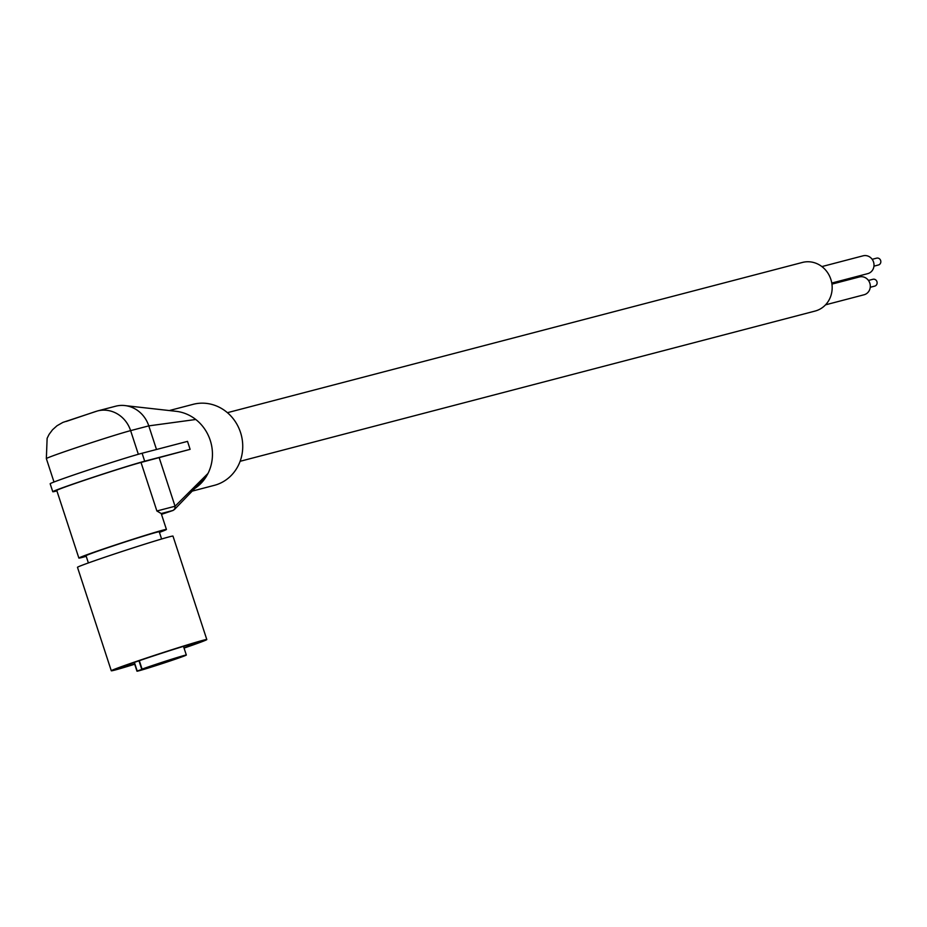 <?xml version="1.0" encoding="UTF-8"?>
<svg xmlns="http://www.w3.org/2000/svg" width="927" height="927" viewBox="0 0 927 927"><rect width="100%" height="100%" fill="white"/><g stroke="black" fill="none" stroke-linecap="round" stroke-linejoin="round"><path stroke-width="1.39" d="M134.693 664.219A50.243 1.217 -18.1 0 1 111.286 670.766L77.486 567.324A50.243 1.217 -18.1 0 1 107.069 556.467A50.243 1.217 -18.1 0 1 172.99 536.107L206.802 639.549A50.243 1.217 -18.1 0 1 184.044 648.089M111.286 670.766A50.243 1.217 -18.1 0 1 140.881 659.908A50.243 1.217 -18.1 0 1 206.802 639.549M134.624 663.987A41.866 1.02 -18.1 0 1 119.247 668.17A41.866 1.02 -18.1 0 1 143.905 659.12A41.866 1.02 -18.1 0 1 198.841 642.156A41.866 1.02 -18.1 0 1 183.975 647.857M139.317 660.673L142.074 669.109L144.276 668.552L141.808 669.456L137.196 671.009L134.38 662.376M142.074 669.109A25.956 0.626 -18.1 0 1 169.49 659.92A25.956 0.626 -18.1 0 1 186.327 655.053A25.956 0.626 -18.1 0 1 161.843 663.709A25.956 0.626 -18.1 0 1 136.976 671.183A25.956 0.626 -18.1 0 1 137.196 671.009M86.211 556.304A46.06 1.124 -18.1 0 1 82.155 557.428A46.06 1.124 -18.1 0 1 78.865 558.066A46.06 1.124 -18.1 0 1 113.975 545.435A46.06 1.124 -18.1 0 1 163.129 530.082A46.06 1.124 -18.1 0 1 166.42 529.444A46.06 1.124 -18.1 0 1 163.65 530.777A46.06 1.124 -18.1 0 1 159.444 532.376M161.483 514.358L173.152 510.418L161.217 513.535L156.883 510.986L141.02 462.446A46.06 1.124 161.9 0 0 91.866 477.799A46.06 1.124 161.9 0 0 56.756 490.429L78.865 558.066M53.998 482.005L46.35 458.598L47.126 438.297L49.085 434.392L52.526 429.769L57.011 425.748L62.885 422.399L97.439 410.962A29.305 27.184 75.4 0 1 130.614 430.626L148.784 425.875L156.501 449.491M88.378 562.932L86.026 555.725A38.517 0.939 -18.1 0 1 108.702 547.393A38.517 0.939 -18.1 0 1 159.247 531.797L161.611 539.004M141.02 462.446L190.116 449.34L187.521 441.379L142.098 453.245A50.243 1.217 161.9 0 0 88.482 469.989A50.243 1.217 161.9 0 0 50.174 483.778L52.769 491.727A50.243 1.217 161.9 0 0 56.362 491.032L56.906 490.893M190.116 449.34L144.693 461.206A50.243 1.217 161.9 0 0 91.089 477.95A50.243 1.217 161.9 0 0 52.769 491.727M173.152 510.418L174.832 508.807L175.052 506.246L156.883 510.986M169.305 410.557L193.117 404.334A41.866 38.83 75.4 0 1 240.916 433.72A41.866 38.83 75.4 0 1 216.709 484.636A41.866 38.83 75.4 0 1 214.288 485.354L192.028 491.171M174.218 509.734L206.257 476.571L208.019 473.407A41.866 38.83 75.4 0 0 195.782 419.491A41.866 38.83 75.4 0 0 175.991 411.298L126.084 405.725M151.286 666.2L161.704 662.747L151.286 666.2M172.607 659.259L180.07 656.953L172.607 659.259M164.948 662.249L172.41 659.943L164.948 662.249M146.582 668.043L154.044 665.737L146.582 668.043M97.439 410.962L115.608 406.223A29.305 27.184 -104.6 0 1 124.89 405.562A29.305 27.184 -104.6 0 1 148.784 425.875L195.782 419.491M159.189 457.706L175.052 506.246L208.019 473.407M206.257 476.571A41.866 38.83 75.4 0 1 194.763 488.483A41.866 38.83 75.4 0 1 194.403 488.703M227.416 412.689L802.411 262.445A25.122 23.302 75.4 0 1 831.079 280.07A25.122 23.302 75.4 0 1 816.56 310.615A25.122 23.302 75.4 0 1 815.111 311.055L240.116 461.298M831.948 284.125L859.387 276.953A9.212 8.54 75.4 0 1 869.816 283.129A9.212 8.54 75.4 0 1 864.045 294.774L825.54 304.832M868.46 280.452L872.933 279.282A3.534 3.279 75.4 0 1 876.942 281.646A3.534 3.279 75.4 0 1 874.729 286.119L870.244 287.289M852.678 277.59A9.212 8.54 75.4 0 1 850.731 279.212M821.913 266.582L863.095 255.817A9.212 8.54 75.4 0 1 873.524 261.993A9.212 8.54 75.4 0 1 867.753 273.639L831.774 283.048M872.168 259.317L876.652 258.146A3.534 3.279 75.4 0 1 880.65 260.522A3.534 3.279 75.4 0 1 878.437 264.983L873.952 266.153M141.808 669.456L138.969 660.789M66.304 421.414L95.748 411.472M46.35 458.598A46.06 1.124 -18.1 0 1 81.472 445.968A46.06 1.124 -18.1 0 1 130.614 430.626L138.343 454.276M142.098 453.245L144.693 461.206M186.327 655.053L183.476 646.339M136.976 671.183L134.125 662.469M166.42 529.444L161.217 513.535"/></g></svg>
